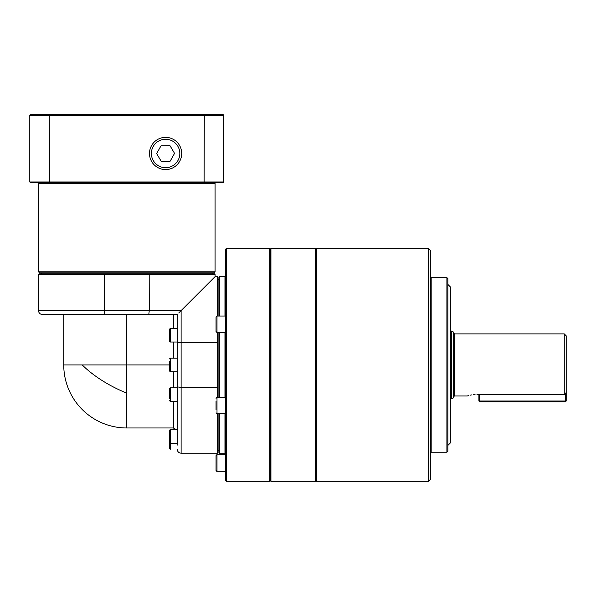 <?xml version="1.0" encoding="UTF-8"?>
<svg xmlns="http://www.w3.org/2000/svg" width="596" height="596" viewBox="0 0 596 596"><rect width="100%" height="100%" fill="white"/><g stroke="black" fill="none" stroke-linecap="round" stroke-linejoin="round"><path stroke-width="0.89" d="M216.035 468.203L216.035 470.333A0.969 0.969 0 0 0 217.004 471.302L217.004 454.815L216.035 455.784L216.035 458.577L216.035 455.784A0.969 0.969 0 0 1 217.004 454.815L225.735 454.815M216.035 401.25L216.035 409.899M566.2 401.011L565.425 401.786L565.425 401.011L566.2 401.011L566.2 335.831L566.2 392.362L565.425 394.008L565.425 401.011L479.676 401.011L479.676 394.41L564.263 394.41L565.425 394.008M451.746 330.981L451.746 398.88L453.683 397.755L453.683 332.099L450.77 330.981M270.353 480.741L270.934 481.33L270.934 248.532L270.353 249.113L270.353 480.741L269.772 481.33L269.772 248.532L226.316 248.532L226.316 481.33L269.772 481.33M316.528 248.532L316.528 481.33L428.464 481.33L428.464 248.532L316.528 248.532L315.947 249.113L315.947 480.741L315.366 481.33L315.366 248.532L315.947 249.113M428.464 481.33L430.401 479.385L430.401 250.469L428.464 248.532M447.864 451.254L447.864 278.6L446.896 277.632L446.896 452.23L447.864 451.254M447.864 445.435L450.77 442.53L450.77 287.332L447.864 284.419M315.947 480.741L316.528 481.33M226.316 248.532L225.735 249.113L225.735 480.741L226.316 481.33M219.529 397.331L219.529 332.531M219.529 316.036L219.529 276.663L224.96 276.663L224.96 316.036M219.529 276.663L218.948 277.244L218.948 316.036M218.948 332.531L218.948 397.331M217.98 397.331L217.98 332.531M82.218 364.931L126.799 364.931L126.799 427.98A63.049 63.049 0 0 1 63.75 364.931L82.218 364.931A63.049 25.74 26.6 0 0 126.799 393.122M38.531 310.613L104.322 310.613L104.322 274.331L215.067 274.331L214.485 273.75L149.201 273.75L149.276 310.613L104.322 310.613L104.829 314.487L42.413 314.487A3.881 3.881 0 0 1 38.531 310.613L38.531 274.331L104.322 274.331L104.397 273.75L39.112 273.75L38.531 274.331M178.979 312.744L215.067 276.663L181.117 310.613L149.276 310.613L148.769 314.487L177.236 314.487L177.236 443.409L170.255 443.409L170.255 429.828L177.236 429.828M104.829 314.487L148.769 314.487M217.98 387.333L181.117 387.407L177.236 386.901M217.391 413.818L217.391 453.198L181.117 453.198L181.117 342.454L177.236 342.961M177.236 363.739L177.243 364.737M104.397 273.75L149.201 273.75M38.531 271.813L39.5 272.782L214.098 272.782L215.067 271.813L38.531 271.813L38.531 183.546L215.067 183.546L215.067 271.813M169.48 361.601L169.48 370.943L170.255 371.718L170.255 358.136L177.236 358.136L177.236 342.022L170.255 342.022L170.255 328.441L177.236 328.441M170.255 328.441L169.48 329.215L169.48 341.247L170.255 342.022M177.236 358.136L177.236 359.358M169.48 370.943L169.48 366.972M169.48 398.88L169.48 388.607L169.48 398.88M169.48 430.61A0.775 0.775 0 0 1 170.255 429.828L169.48 430.61L169.48 442.634A0.775 0.775 0 0 0 170.255 443.409L170.255 449.317L169.48 448.542L169.48 445.629M225.735 332.531L217.004 332.531L217.004 316.036L225.735 316.036M217.004 316.036L216.035 317.005L216.035 331.555L217.004 332.531M179.821 153.314A14.222 14.222 0 0 1 165.762 167.692A14.222 14.222 0 0 1 151.377 153.634A14.222 14.222 0 0 1 165.435 139.255A14.222 14.222 0 0 1 179.821 153.314M149.499 153.656A16.099 16.099 0 0 0 165.785 169.577A16.099 16.099 0 0 0 181.698 153.291A16.099 16.099 0 0 0 165.412 137.371A16.099 16.099 0 0 0 149.499 153.656M169.987 145.662L174.554 153.373L170.165 161.181L161.203 161.285L156.636 153.574L161.032 145.767L169.987 145.662M204.093 182.57L223.217 182.57L223.798 181.989L29.8 181.989L30.381 182.57L204.093 182.57L204.301 115.259L223.798 115.259L223.798 181.989M223.798 115.259L223.217 114.67L30.381 114.67L29.8 115.259L29.8 181.989M49.498 182.57L49.297 115.259L204.301 115.259L204.093 114.67M49.498 114.67L49.297 115.259L29.8 115.259M216.05 455.62L216.035 470.333L217.004 471.302L225.735 471.302M177.236 436.622L177.236 445.123M177.236 370.503L177.236 371.718L170.255 371.718M169.48 442.634L169.48 448.542M217.98 316.036L217.98 277.244L217.391 276.663L217.391 316.036M217.391 453.198L217.98 452.617L217.98 413.818M217.391 332.531L217.391 342.454L217.98 342.529M178.763 312.967L181.117 310.613L181.117 342.454L217.391 342.454L217.391 397.331M169.48 364.931L126.799 364.931L126.799 314.487L173.354 314.487L173.354 328.441M218.948 413.818L218.948 452.617L219.529 453.198L219.529 413.818M478.901 401.011L479.676 401.011L479.676 401.786L478.901 401.011L478.901 394.41M479.676 401.786L565.425 401.786M476.964 394.41C464.448 396.109 464.448 396.109 476.964 394.41L479.676 394.41M475.042 394.478L473.217 394.649M471.548 394.91L470.088 395.208M468.903 395.498L467.264 395.967L454.457 395.967L454.457 333.887L564.263 333.887L564.263 394.41M216.035 412.849L217.004 413.818L217.004 397.331L225.735 397.331M430.401 453.005L431.176 452.23L431.176 277.632L446.896 277.632M224.96 332.531L224.96 397.331M169.48 400.639L170.255 401.413L170.255 387.832L177.236 387.832M173.354 342.022L173.354 358.136M173.354 371.718L173.354 387.832M173.354 401.413L173.354 427.98L176.669 429.828M224.96 413.818L224.96 453.198L225.735 453.973M564.263 333.887L566.2 335.831M454.457 333.887L453.683 333.112M431.176 277.632L430.401 276.857M270.934 248.532L315.366 248.532M224.96 276.663L225.735 275.881M217.98 450.285L218.948 450.285M41.437 272.782L41.437 273.75M39.5 182.57L38.531 183.546M170.255 387.832L169.48 388.607M170.255 401.413L177.236 401.413M170.255 358.136L169.48 358.911M214.098 182.57L215.067 183.546M212.154 272.782L212.154 273.75M217.391 276.663L215.067 276.663L215.067 274.331M181.117 453.198C178.763 452.967 177.466 451.671 177.236 449.317M63.75 364.931L63.75 314.487M173.354 427.98L126.799 427.98M217.98 279.569L218.948 279.569M219.529 453.198L224.96 453.198M270.353 249.113L269.772 248.532M270.934 481.33L315.366 481.33M431.176 452.23L446.896 452.23M454.457 395.967L453.683 396.742M450.77 398.88L451.746 398.88M217.004 413.818L225.735 413.818M217.004 397.331L216.035 398.299"/></g></svg>
